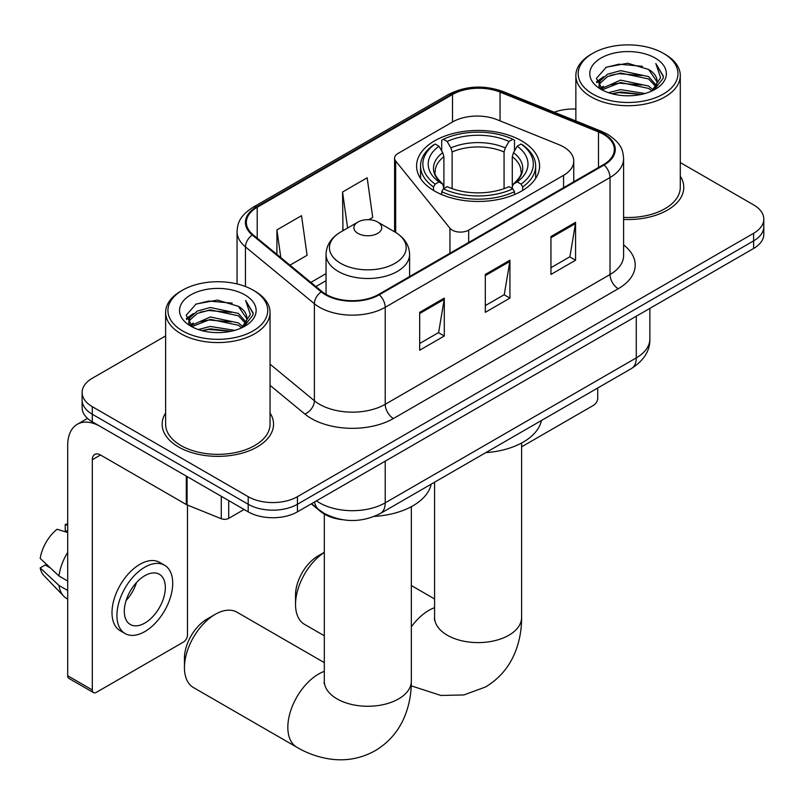 <?xml version="1.0" encoding="UTF-8"?>
<svg xmlns="http://www.w3.org/2000/svg" width="804" height="804" viewBox="0 0 804 804"><rect width="100%" height="100%" fill="white"/><g stroke="black" fill="none" stroke-linecap="round" stroke-linejoin="round"><path stroke-width="1.21" d="M563.564 146.921A34.813 20.1 0 0 0 558.921 144.67L497.153 119.695A34.813 20.1 0 0 0 452.572 121.947L397.99 153.463A11.608 6.703 0 0 0 394.593 158.197A11.608 6.703 0 0 0 395.679 161.031L449.949 228.225A11.608 6.703 0 0 0 468.672 230.135L563.564 175.342A34.813 20.1 0 0 0 573.765 161.132A34.813 20.1 0 0 0 563.564 146.921M521.575 140.851A61.496 35.507 0 0 0 454.561 133.152A61.496 35.507 0 0 0 416.593 165.956A61.496 35.507 0 0 0 434.612 191.061A61.496 35.507 0 0 0 501.626 198.759A61.496 35.507 0 0 0 539.595 165.956A61.496 35.507 0 0 0 521.575 140.851M342.635 519.736A34.813 20.1 180 0 1 320.615 511.525L311.299 503.837M165.624 335.931L92.309 378.262A34.813 20.1 0 0 0 82.119 392.473L82.119 407.628A34.813 20.1 0 0 0 92.309 421.839L248.195 511.846A34.813 20.1 0 0 0 297.43 511.846L753.609 248.476A34.813 20.1 0 0 0 763.8 234.265L763.8 226.678A34.813 20.1 0 0 1 753.609 240.888A34.813 20.1 0 0 0 763.8 226.678L763.8 219.1A34.813 20.1 0 0 0 753.609 204.889L680.284 162.559M82.119 392.473A34.813 20.1 0 0 0 92.309 406.683L248.195 496.681A34.813 20.1 0 0 0 297.43 496.681L297.43 504.269L753.609 240.888L297.43 504.269A34.813 20.1 0 0 1 248.195 504.269A34.813 20.1 0 0 0 297.43 504.269L297.43 511.846M92.309 406.683L92.309 414.261L248.195 504.269L92.309 414.261A34.813 20.1 0 0 1 82.119 400.05A34.813 20.1 0 0 0 92.309 414.261L92.309 421.839M165.624 413.025A55.697 32.16 0 0 0 162.147 424.21A55.697 32.16 0 0 0 178.458 446.944A55.697 32.16 0 0 0 239.16 453.918A55.697 32.16 0 0 0 273.541 424.21A55.697 32.16 0 0 0 270.054 413.025A55.697 32.16 0 0 1 273.541 424.21A55.697 32.16 0 0 1 239.16 453.918A55.697 32.16 0 0 1 178.458 446.944A55.697 32.16 0 0 1 162.147 424.21A55.697 32.16 0 0 1 165.624 413.025M603.462 134.308A37.135 21.437 180 0 1 614.336 149.474A37.135 21.437 180 0 1 603.462 164.629L378.654 294.415A37.135 21.437 180 0 1 321.982 291.561L253.049 234.718A37.135 21.437 180 0 1 246.336 222.427A37.135 21.437 180 0 1 257.21 207.271L452.511 94.51A37.135 21.437 180 0 1 500.058 92.108L598.498 131.906A37.135 21.437 180 0 1 603.462 134.308M604.116 133.936A38.059 21.969 0 0 0 599.03 131.474L500.59 91.676A38.059 21.969 0 0 0 451.848 94.138L256.556 206.889A38.059 21.969 0 0 0 252.295 235.029L321.218 291.862A38.059 21.969 0 0 0 379.307 294.797L604.116 165.011A38.059 21.969 0 0 0 604.116 133.936M419.678 312.324L419.678 350.222L444.29 336.012L444.29 298.113L419.678 312.324M419.678 343.499L438.632 332.554L444.19 299.369A9.286 5.357 -120 0 0 444.29 298.113M438.471 332.645L444.29 336.012M550.951 236.537L550.951 274.435L575.563 260.225L575.563 222.326L550.951 236.537M550.951 267.702L569.905 256.757L575.463 223.582A9.286 5.357 -120 0 0 575.563 222.326M569.745 256.858L575.563 260.225M485.314 274.425L485.314 312.324L509.927 298.113L509.927 260.215L485.314 274.425M485.314 305.6L504.269 294.656L509.826 261.481A9.286 5.357 -120 0 0 509.927 260.215M504.108 294.756L509.927 298.113M623.613 219.422A55.697 32.16 0 0 0 683.772 187.362A55.697 32.16 0 0 0 680.284 176.177A55.697 32.16 0 0 1 683.772 187.362A55.697 32.16 0 0 1 623.613 219.422M297.43 496.681L753.609 233.311A34.813 20.1 0 0 0 763.8 219.1M575.855 109.073A34.813 20.1 0 0 0 554.217 112.218M289.973 265.169L307.088 255.29L301.53 215.693L276.918 229.904L276.918 254.396M368.724 219.703L372.724 217.392L367.167 177.795L342.554 192.005L342.946 229.673M344.042 230.085L342.554 229.522M342.554 192.005L347.609 228.024M276.918 229.904L280.807 257.602M521.605 446.843L593.613 405.266A5.799 3.347 120 0 0 597.714 398.161L597.714 388.01M592.789 94.048A49.898 28.803 0 0 0 663.35 94.048A49.898 28.803 0 0 0 663.35 53.315A49.898 28.803 0 0 0 663.35 53.305L664.998 54.26A52.21 30.15 0 0 1 680.284 75.576A52.21 30.15 0 0 1 648.054 103.425A52.21 30.15 0 0 1 591.151 96.892A52.21 30.15 0 0 1 575.855 75.576A52.21 30.15 0 0 1 591.151 54.26L592.789 53.315A49.898 28.803 0 0 0 592.789 94.048M623.613 217.402A52.21 30.15 0 0 0 680.284 187.362L680.284 75.576M608.527 92.691L620.567 89.606L644.979 93.515M611.975 93.736L620.567 91.968L641.411 94.4L618.939 92.611L612.216 93.797M601.03 88.822L620.567 80.129L648.587 86.038L653.089 89.777M602.216 89.807L620.567 82.5L648.587 88.41L651.843 90.902M599.412 87.204L599.07 84.872L600.055 80.923L607.563 74.199L620.567 70.651L648.587 76.571L656.255 85.274M599.151 86.058L600.055 83.284L607.563 76.571L620.567 73.023L648.587 78.933L655.702 86.4M651.552 91.143A29.004 16.743 0 0 0 657.079 81.304A29.004 16.743 0 0 0 648.587 69.466L657.069 81.877M655.149 58.049A38.29 22.11 0 0 0 601.08 57.999A38.29 22.11 0 0 0 600.829 89.214A38.29 22.11 0 0 0 601 89.314A38.29 22.11 0 0 0 655.32 89.214A38.29 22.11 0 0 0 655.149 58.049M648.587 69.466L627.743 63.245L606.327 67.184L596.397 78.4L602.98 90.37M653.923 89.988L663.169 78.249L663.36 76.149L655.833 63.566L660.576 77.656L651.853 91.003M664.998 54.26L663.35 53.315A49.898 28.803 0 0 0 592.789 53.315M655.833 63.566L663.35 76.621M605.824 67.425L618.939 64.189L642.436 66.3M596.769 82.671L601.05 79.315M610.477 75.305L618.939 73.666L641.602 75.526M610.477 84.782L618.939 83.144L641.602 85.003M596.528 81.747L603.553 76.742M600.266 88.108L603.553 86.219M324.313 552.388A43.516 25.125 120 0 0 295.54 604.457L295.54 594.98A31.909 18.422 -60 0 1 318.103 555.906L324.313 552.318L318.103 555.906M295.54 604.457A43.516 25.125 120 0 0 304.555 624.376L324.313 635.783M433.507 190.407L433.507 186.96L435.155 184.116A55.235 31.889 0 0 1 435.155 144.006L438.954 146.197A49.898 28.803 0 0 0 438.954 181.925L442.702 184.056L443.908 188.528M443.908 186.699L443.908 156.71L442.702 152.659L438.954 146.197M441.708 150.951L441.708 140.208L443.356 139.263A55.235 31.889 0 0 1 512.831 139.263L509.032 141.464A49.898 28.803 0 0 0 447.155 141.464L450.903 147.926L452.119 151.976L452.119 188.649M504.068 188.649L504.068 151.976L505.284 147.926L509.032 141.464M485.767 452.642A63.817 36.843 0 0 0 541.444 420.492M441.708 191.694A57.556 33.225 0 0 0 514.48 191.694L512.831 188.85A55.235 31.889 0 0 1 443.356 188.85L441.708 191.694L441.708 194.578M514.48 194.578L514.48 191.694M435.155 144.006L433.507 144.951A57.556 33.225 0 0 0 420.542 165.956A57.556 33.225 0 0 0 433.507 186.96M512.831 139.263L514.48 140.208L514.48 150.951M443.356 188.85L447.155 186.659A49.898 28.803 0 0 0 509.032 186.659L512.831 188.85M438.954 181.925L435.155 184.116M447.155 141.464L443.356 139.263M442.702 152.659A44.632 25.768 0 0 0 442.702 184.056L442.914 184.186C436.572 178.056 433.989 173.895 435.165 171.704A42.934 24.783 0 0 1 443.908 156.71M522.68 186.96A57.556 33.225 0 0 0 535.645 165.956A57.556 33.225 0 0 0 522.68 144.951L521.032 144.006A55.235 31.889 0 0 1 521.032 184.116L522.68 186.96L522.68 190.407M521.032 184.116L517.233 181.925A49.898 28.803 0 0 0 517.233 146.197L521.032 144.006M517.233 146.197L513.485 152.659L512.279 156.71L512.279 186.699L513.485 184.056L517.233 181.925M512.279 156.71A42.934 24.783 0 0 1 521.022 171.704C522.188 173.915 519.605 178.076 513.274 184.186L513.485 184.056A44.632 25.768 0 0 0 513.485 152.659M512.279 188.528L512.279 186.699M184.448 667.642L184.448 658.174A31.909 18.422 -60 0 1 207.01 619.09L215.221 614.356A43.516 25.125 120 0 0 184.448 667.642A43.516 25.125 120 0 0 193.462 687.561L296.837 747.248A43.516 25.125 -60 0 1 290.174 712.384A43.516 25.125 -60 0 1 318.595 674.043A43.516 25.125 -60 0 1 324.313 671.36M357.981 233.411A13.919 8.04 0 0 0 377.669 233.411A13.919 8.04 0 0 0 377.669 222.035L394.955 232.024A38.371 22.15 0 0 1 394.955 263.35A38.371 22.15 0 0 1 340.685 263.35A38.371 22.15 0 0 1 340.685 232.024C331.238 237.632 326.364 245.089 326.052 254.386A41.768 24.12 0 0 0 338.283 271.44A41.768 24.12 0 0 0 383.809 276.666A41.768 24.12 0 0 0 409.598 254.386C409.286 245.089 404.402 237.632 394.955 232.024L377.669 222.035A13.919 8.04 0 0 0 357.981 222.035A13.919 8.04 0 0 0 357.981 233.411M374.433 516.379A63.817 36.843 0 0 0 431.175 484.159M324.313 662.627L236.969 612.196A43.516 25.125 120 0 0 215.221 614.356L207.01 619.09M228.708 500.59L228.708 518.359L244.094 509.475M186.307 476.109L100.52 426.582A46.411 26.793 -120 0 0 77.315 424.281A46.411 26.793 -120 0 0 67.697 445.527L67.697 675.742L92.309 689.953L92.309 459.737A11.608 6.703 60 0 1 94.711 454.431A11.608 6.703 60 0 1 100.52 455.004L186.307 504.53L186.307 476.109A5.799 3.347 0 0 0 187.081 476.481M92.309 689.953A5.799 3.347 120 0 0 93.515 692.616L68.903 678.405A5.799 3.347 -60 0 1 67.697 675.742M93.515 692.616A5.799 3.347 120 0 0 96.41 692.324L183.382 642.115A5.799 3.347 120 0 0 187.483 635.009L187.483 505.073M228.708 518.359A5.799 3.347 180 0 1 221.281 518.731L187.081 504.902A5.799 3.347 180 0 1 186.307 504.53M144.82 623.07A29.004 16.743 120 0 0 163.775 597.503A29.004 16.743 120 0 0 159.323 574.267A29.004 16.743 120 0 0 144.82 575.704A29.004 16.743 120 0 0 125.866 601.261A29.004 16.743 120 0 0 130.318 624.507A29.004 16.743 120 0 0 144.82 623.07M126.077 600.588A29.004 16.743 120 0 0 136.489 582.548M67.697 525.273L65.235 524.53L65.235 530.359L67.697 531.776M164.549 565.222L159.624 562.378A39.446 22.773 120 0 0 139.896 564.328A39.446 22.773 120 0 0 114.128 599.091A39.446 22.773 120 0 0 120.178 630.708L125.092 633.552A39.446 22.773 120 0 0 144.82 631.592A39.446 22.773 120 0 0 170.589 596.829A39.446 22.773 120 0 0 164.549 565.222A39.446 22.773 120 0 0 144.82 567.172A39.446 22.773 120 0 0 119.052 601.935A39.446 22.773 120 0 0 125.092 633.552M67.697 552.398A38.29 22.11 120 0 0 58.983 575.996L40.2 558.418A30.17 17.417 120 0 1 57.034 529.263L67.697 532.499M67.697 581.021L58.983 575.996M50.361 567.925L45.245 564.981L40.2 567.895L58.983 585.463L67.697 590.498M58.983 585.463A38.29 22.11 120 0 0 63.707 596.166A38.29 22.11 120 0 0 66.601 598.437L67.697 599.07M67.697 523.846A30.17 17.417 120 0 0 65.235 524.53M40.2 567.895A30.17 17.417 120 0 0 43.768 575.403L63.707 596.166M182.558 330.896A49.898 28.803 0 0 0 253.119 330.896A49.898 28.803 0 0 0 253.119 290.154L254.767 291.098A52.21 30.15 0 0 1 270.054 312.414A52.21 30.15 0 0 1 237.823 340.273A52.21 30.15 0 0 1 180.92 333.73A52.21 30.15 0 0 1 165.624 312.414A52.21 30.15 0 0 1 180.92 291.098L182.558 290.154A49.898 28.803 0 0 0 182.558 330.896M165.624 312.414L165.624 424.21A52.21 30.15 0 0 0 180.92 445.527A52.21 30.15 0 0 0 237.823 452.059A52.21 30.15 0 0 0 270.054 424.21L270.054 312.414M198.297 329.529L210.336 326.444L234.748 330.364M201.744 330.585L210.336 328.816L231.18 331.248M190.819 325.63L210.336 316.977L238.356 322.886L242.858 326.625M191.985 326.645L210.336 319.339L238.356 325.258L241.612 327.751M189.181 324.052L188.839 321.721L189.824 317.761L197.332 311.047L210.336 307.5L238.356 313.409L246.024 322.113M188.92 322.896L189.824 320.133L197.332 313.409L210.336 309.872L238.356 315.781L245.471 323.248M241.321 327.992A29.004 16.743 0 0 0 246.848 318.153A29.004 16.743 0 0 0 238.356 306.304L246.838 318.726M244.918 294.887A38.29 22.11 0 0 0 190.849 294.847A38.29 22.11 0 0 0 190.598 326.062A38.29 22.11 0 0 0 190.769 326.153A38.29 22.11 0 0 0 245.079 326.062A38.29 22.11 0 0 0 244.918 294.887M238.356 306.304L217.512 300.093L196.096 304.023L186.166 315.248L192.749 327.208M243.692 326.836L252.938 315.098L253.129 312.987L245.602 300.415L250.345 314.505L241.622 327.851M254.767 291.098L253.119 290.154A49.898 28.803 0 0 0 182.558 290.154M245.602 300.415L253.119 313.47M195.593 304.274L208.708 301.038L232.205 303.148M186.538 319.52L190.819 316.163M200.246 312.153L208.708 310.515L231.371 312.374M200.246 321.63L208.708 319.982L231.371 321.841M201.985 330.645L208.708 329.459L231.15 331.258M186.297 318.585L193.322 313.59M190.035 324.957L193.322 323.067M320.615 511.022L320.615 511.525M395.679 161.031L395.679 232.446M449.949 228.225L449.949 253.26M468.672 230.135L468.672 242.446M563.564 175.342L563.564 187.654M316.464 500.852A46.411 26.793 0 0 0 319.58 502.842A46.411 26.793 0 0 0 385.216 502.842L636.276 357.891A46.411 26.793 0 0 0 649.873 338.946C650.215 350.464 644.074 360.323 631.472 368.523L380.413 513.465A23.205 13.397 60 0 0 385.216 502.842L385.216 461.154M636.276 316.213L636.276 357.891A23.205 13.397 60 0 1 631.472 368.523M314.585 501.937A23.205 15.517 129.5 0 0 318.625 509.485L311.58 503.676M753.609 248.476L753.609 233.311M248.195 511.846L248.195 496.681M623.613 244.959A58.019 33.497 180 0 1 618.226 288.736L393.417 418.522A11.608 6.703 60 0 1 385.216 404.311L610.025 274.526A46.411 26.793 0 0 0 623.613 255.582L623.613 158.569A46.411 26.793 180 0 1 610.025 177.513A11.608 6.703 -120 0 0 604.116 165.011M393.417 418.522A58.019 33.497 180 0 1 311.379 418.522A58.019 33.497 180 0 1 304.877 414.05L270.054 385.347M321.218 291.862A11.608 7.759 129.5 0 0 314.384 303.721L314.384 400.734A46.411 26.793 0 0 0 319.58 404.311A46.411 26.793 0 0 0 385.216 404.311L385.216 307.299A46.411 26.793 180 0 1 314.384 303.721L245.451 246.888A46.411 26.793 180 0 1 237.059 231.522L237.059 283.943M623.613 158.569C622.869 150.589 622.125 143.956 607.623 134.308L601.523 131.343A11.608 5.437 112 0 0 599.03 131.474M601.523 131.343L503.073 91.545C483.857 84.742 465.616 85.737 448.351 94.51A11.608 6.703 60 0 1 451.848 94.138M256.556 206.889A11.608 6.703 -120 0 0 253.049 207.261C238.979 216.487 237.703 223.432 237.059 231.522M252.295 235.029A11.608 7.759 129.5 0 0 245.451 246.888L245.451 286.525M503.073 91.545A11.608 5.437 112 0 0 500.59 91.676M379.307 294.797A11.608 6.703 60 0 1 385.216 307.299L610.025 177.513L610.025 274.526A11.608 6.703 60 0 0 618.226 288.736M270.054 364.192L314.384 400.734A11.608 7.759 -50.5 0 1 304.877 414.05M257.21 207.271L257.21 238.155M598.498 131.906L598.498 167.493M500.058 92.108L500.058 120.871M452.511 94.51L452.511 121.987M326.052 273.631L310.877 282.395M485.314 275.631L509.826 261.481M550.951 237.733L575.463 223.582M419.678 313.53L444.19 299.369M521.605 443.014L521.605 617.482A43.516 25.125 180 0 1 508.862 635.24A43.516 25.125 180 0 1 447.325 635.24A43.516 25.125 180 0 1 434.582 617.482L434.381 619.964M411.336 626.829A43.516 25.125 -60 0 1 428.864 610.377A43.516 25.125 -60 0 1 434.582 607.693M504.068 151.976A42.934 24.783 0 0 0 452.119 151.976M505.284 147.926A44.632 25.768 0 0 0 450.903 147.926M411.336 506.681L411.336 681.149A43.516 25.125 180 0 1 398.593 698.907A43.516 25.125 180 0 1 337.057 698.907A43.516 25.125 180 0 1 324.313 681.149L324.112 683.631M92.309 459.737L100.52 455.004M187.081 476.561L187.081 504.902M221.281 518.731L221.281 496.299M394.593 158.197L394.593 231.813M573.765 161.132L573.765 181.774M380.413 513.465C361.74 522.851 343.057 522.851 324.384 513.465L318.625 509.485M649.873 338.946L649.873 308.364M448.351 94.51L253.049 207.261M326.052 280.696L315.912 286.546M599.07 86.802L599.07 84.872M575.855 120.972L575.855 75.576M521.605 617.482C521.665 629.874 519.464 641.612 514.992 652.687C508.912 667.431 499.063 678.877 485.425 687.038L463.888 694.947L440.904 695.46L411.236 685.842M420.542 178.468L420.542 165.956M535.645 178.468L535.645 165.956M434.582 598.96L411.336 585.543M434.582 482.189L434.582 617.482M411.336 681.149C411.397 693.54 409.196 705.279 404.724 716.344C398.643 731.097 388.794 742.544 375.156 750.695C361.287 758.423 346.444 761.237 330.635 759.127C318.806 757.458 307.54 753.509 296.837 747.248M409.598 276.556L409.598 254.386M326.052 294.364L326.052 254.386M357.981 222.035L340.685 232.024M324.313 514.088L324.313 681.149M77.315 424.281L87.515 418.381M188.839 323.64L188.839 321.721"/></g></svg>
